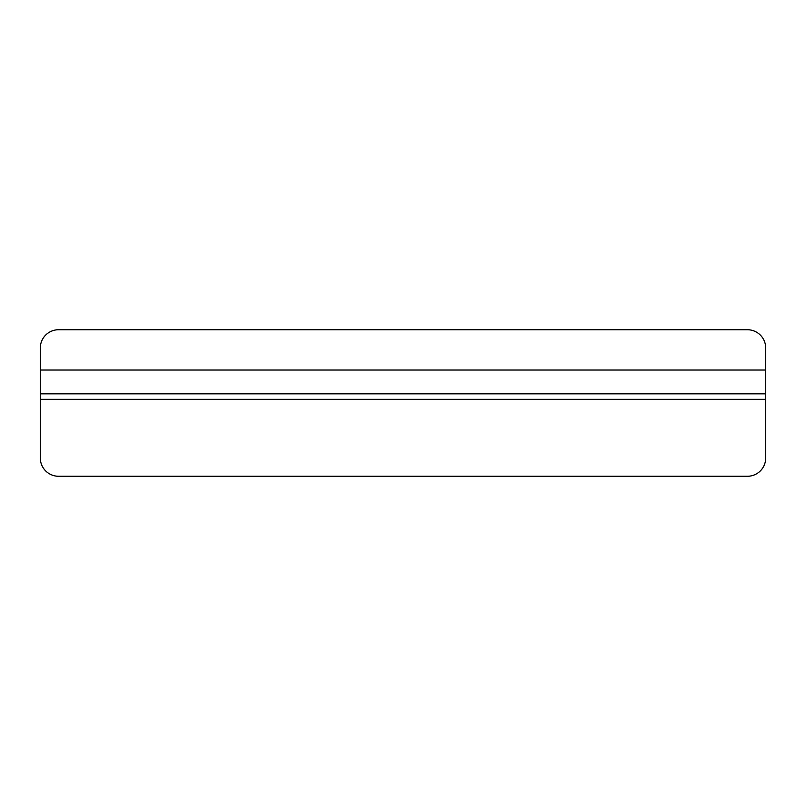 <?xml version="1.0" encoding="UTF-8"?>
<svg xmlns="http://www.w3.org/2000/svg" width="806" height="806" viewBox="0 0 806 806"><rect width="100%" height="100%" fill="white"/><g stroke="black" fill="none" stroke-linecap="round" stroke-linejoin="round"><path stroke-width="1.21" d="M765.7 393.842L40.3 393.842L40.3 399.333L765.7 399.333L765.7 348.041A18.316 18.316 0 0 0 747.384 329.725L58.616 329.725A18.316 18.316 0 0 0 40.3 348.041L40.3 393.842M765.7 399.333L765.7 457.959A18.316 18.316 0 0 1 747.384 476.275L58.616 476.275A18.316 18.316 0 0 1 40.3 457.959L40.3 399.333M765.7 370.025L40.3 370.025"/></g></svg>

